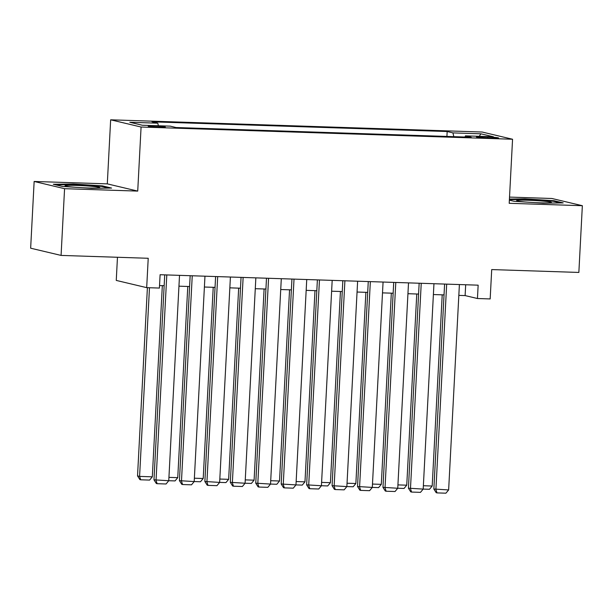 <?xml version="1.0" encoding="UTF-8"?>
<svg xmlns="http://www.w3.org/2000/svg" width="613" height="613" viewBox="0 0 613 613"><rect width="100%" height="100%" fill="white"/><g stroke="black" fill="none" stroke-linecap="round" stroke-linejoin="round"><path stroke-width="0.92" d="M159.38 127.213A8.567 0.513 3 0 0 165.303 127.037A8.567 0.513 3 0 0 154.116 125.964A8.567 0.513 3 0 0 148.193 126.14A8.567 0.513 3 0 0 159.38 127.213M117.466 257.268L116.255 280.417L146.683 287.643L159.403 288.064L160.1 274.716L478.148 285.168L477.45 298.516L490.17 298.937L491.71 269.574L578.856 272.44L582.35 205.707L551.922 198.489L509.526 197.095M34.144 181.463L30.65 248.196L61.078 255.414L64.572 188.689L137.726 191.095L141.082 127.029L110.654 119.811L107.298 183.869L34.144 181.463L64.572 188.689M141.082 127.029L512.56 139.243L482.132 132.025L110.654 119.811M487.764 136.952L482.17 136.768A8.298 0.498 3 0 0 476.424 136.937A8.298 0.498 3 0 0 487.266 137.979L492.86 138.163A8.298 0.498 3 0 0 498.607 137.986A8.298 0.498 3 0 0 487.764 136.952L487.71 137.994M453.827 136.661L452.93 132.898L447.176 131.527L152.024 121.826L157.786 123.19L129.795 122.271L142.293 125.236L170.284 126.155L176.038 127.527L471.182 137.228L465.428 135.864L464.976 137.028M452.93 132.898L480.914 133.818L493.419 136.783L465.428 135.864M146.683 287.643L148.223 258.28L61.078 255.414M512.56 139.243L509.196 203.301L582.35 205.707M458.83 295.382L465.114 295.589L477.45 298.516M159.533 285.543L164.154 285.696M178.95 286.179L189.601 286.532M204.397 287.014L215.04 287.367M229.837 287.849L240.488 288.202M255.284 288.692L265.927 289.037M280.731 289.528L291.374 289.872M306.171 290.363L316.814 290.715M331.618 291.198L342.261 291.55M357.057 292.033L367.7 292.386M382.504 292.868L393.148 293.221M407.944 293.711L418.587 294.056M433.391 294.546L444.034 294.899M465.681 284.761L465.114 295.589M446.915 136.431L447.176 131.527M157.786 123.19L158.399 125.765M479.243 136.316L480.914 133.818M509.365 200.167L514.092 201.294L543.225 203.187L563.194 202.903L554.029 200.727L524.897 198.834L509.426 199.056M137.726 191.095L107.298 183.869M62.465 186.444L91.598 188.337L111.574 188.061L102.409 185.885L73.276 183.984L53.3 184.268L62.465 186.444M524.866 199.44L524.897 198.834M553.999 201.416L554.029 200.727M73.246 184.59L73.276 183.984M102.371 186.574L102.409 185.885M459.398 284.555L448.639 489.933L433.858 489.021L436.203 492.706L437.023 492.898L435.912 489.511L446.678 284.133M444.601 284.064L433.858 489.021M448.639 489.933L445.927 493.189L437.023 492.898M442.211 294.838L432.188 486.025L429.483 489.289L423.192 489.082L433.958 283.719M423.368 485.734L432.188 486.025M533.747 202.574A17.402 1.042 3 0 0 539.379 202.811A17.402 1.042 3 0 0 551.317 202.558A17.402 1.042 3 0 0 528.69 200.275A17.402 1.042 3 0 0 516.736 200.75A17.402 1.042 3 0 0 527.172 202.144M509.388 199.662L525.157 199.44L553.386 201.271L560.428 202.941M82.127 187.724A17.402 1.042 3 0 0 99.406 187.8A17.402 1.042 3 0 0 99.689 187.708A17.402 1.042 3 0 0 85.161 185.816A17.402 1.042 3 0 0 65.415 185.593A17.402 1.042 3 0 0 65.116 185.9A17.402 1.042 3 0 0 75.552 187.294M55.706 184.842L73.529 184.59L101.758 186.429L108.8 188.099M419.154 283.229L408.419 488.186L423.192 489.097L420.487 492.354L411.584 492.063L410.756 491.864L408.419 488.186M421.238 283.298L410.472 488.676L411.584 492.063M408.511 282.884L397.753 488.255L382.972 487.35L385.316 491.028L386.136 491.228L385.025 487.841L395.791 282.463M393.715 282.394L382.972 487.35M416.763 294.002L406.748 485.19L404.044 488.454L397.753 488.247L395.04 491.519L386.136 491.228M383.071 282.041L372.306 487.419L357.532 486.515L359.869 490.193L360.697 490.392L359.586 487.006L370.344 281.628M368.267 281.559L357.532 486.515M391.324 293.16L381.301 484.354L378.596 487.611L372.306 487.404L369.601 490.684L360.697 490.392M357.624 281.206L346.866 486.584L332.085 485.68L334.43 489.358L335.25 489.549L334.139 486.163L344.904 280.792M342.828 280.723L332.085 485.68M365.877 292.324L355.862 483.519L353.149 486.776L346.866 486.569L344.154 489.848L335.25 489.549M397.929 484.898L406.748 485.19M372.482 484.063L381.301 484.354M347.035 483.228L355.862 483.519M340.437 291.489L330.415 482.676L327.71 485.94L321.419 485.734M321.595 482.393L330.415 482.676M332.185 280.371L321.419 485.749L306.638 484.845L308.983 488.523L309.81 488.714L308.699 485.327L319.457 279.957M317.381 279.888L306.638 484.845M321.419 485.749L318.714 489.005L309.81 488.714M314.99 290.654L304.975 481.841L302.263 485.105L295.979 484.898M296.148 481.55L304.975 481.841M306.738 279.536L295.972 484.914L281.198 484.002L283.543 487.687L284.363 487.879L283.252 484.492L294.018 279.114M291.941 279.045L281.198 484.002M295.972 484.914L293.267 488.17L284.363 487.879M289.551 289.819L279.528 481.006L276.823 484.27L270.532 484.063L281.298 278.7M270.708 480.715L279.528 481.006M266.494 278.21L255.751 483.167L270.532 484.078L267.827 487.335L258.916 487.044L258.096 486.845L255.751 483.167M268.571 278.279L257.812 483.657L258.916 487.044M264.103 288.984L254.089 480.171L251.376 483.435L245.085 483.228L255.851 277.865M245.261 479.879L254.089 480.171M241.055 277.375L230.312 482.331L245.085 483.236L242.38 486.5L233.476 486.209L232.656 486.009L230.312 482.331M243.131 277.444L232.365 482.822L233.476 486.209M238.664 288.141L228.641 479.335L225.936 482.592L219.646 482.385L230.411 277.022M219.822 479.044L228.641 479.335M215.607 276.54L204.865 481.496L219.646 482.4L216.941 485.665L208.029 485.373L207.209 485.174L204.865 481.496M217.684 276.609L206.926 481.987L208.029 485.373M213.217 287.305L203.202 478.5L200.489 481.757L194.198 481.55L204.964 276.187M194.375 478.209L203.202 478.5M190.168 275.704L179.425 480.661L194.198 481.565L191.494 484.829L182.59 484.531L181.77 484.339L179.425 480.661M192.244 275.773L181.479 481.144L182.59 484.531M187.777 286.47L177.755 477.657L175.05 480.921L168.759 480.715M168.935 477.374L177.755 477.657M179.517 275.352L168.759 480.73L153.978 479.826L156.323 483.504L157.143 483.695L156.039 480.308L166.797 274.938M164.721 274.869L153.978 479.826M168.759 480.73L166.054 483.986L157.143 483.695M147.396 287.666L137.534 475.918L139.588 476.408L149.48 287.735M162.33 285.635L152.308 476.822L149.603 480.086L140.699 479.795L139.879 479.596L137.534 475.918M140.699 479.795L139.588 476.408L152.308 476.822M482.117 137.703L482.17 136.768"/></g></svg>
